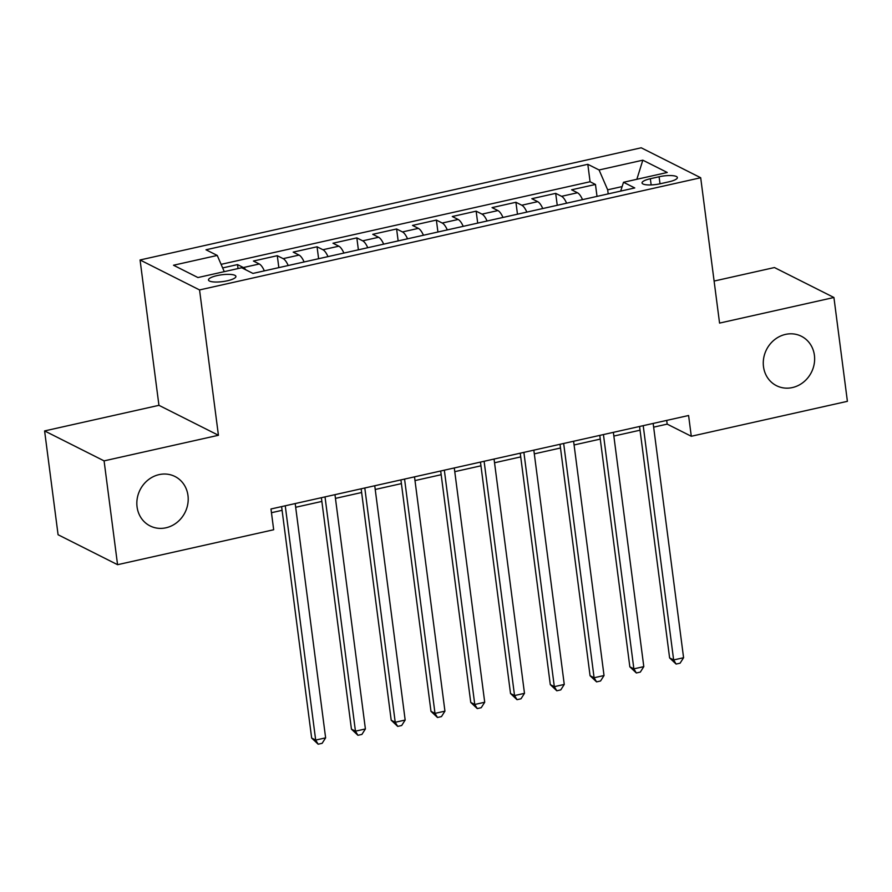 <?xml version="1.0" encoding="UTF-8"?>
<svg xmlns="http://www.w3.org/2000/svg" width="892" height="892" viewBox="0 0 892 892"><rect width="100%" height="100%" fill="white"/><g stroke="black" fill="none" stroke-linecap="round" stroke-linejoin="round"><path stroke-width="1.34" d="M187.978 495.517A27.674 25.154 -63.3 0 1 177.029 522.411A27.674 25.154 -63.3 0 1 150.079 525.923A27.674 25.154 -63.3 0 1 137.067 506.912A27.674 25.154 -63.3 0 1 148.027 480.007A27.674 25.154 -63.3 0 1 174.977 476.495A27.674 25.154 -63.3 0 1 187.978 495.517M814.407 355.284A27.674 25.154 -63.3 0 1 803.458 382.177A27.674 25.154 -63.3 0 1 776.508 385.701A27.674 25.154 -63.3 0 1 763.496 366.679A27.674 25.154 -63.3 0 1 774.446 339.785A27.674 25.154 -63.3 0 1 801.395 336.273A27.674 25.154 -63.3 0 1 814.407 355.284M227.349 280.779A13.837 3.445 -7.4 0 0 235.923 276.409A13.837 3.445 -7.4 0 0 217.057 275.606A13.837 3.445 -7.4 0 0 208.483 279.976A13.837 3.445 -7.4 0 0 227.349 280.779M44.6 430.925L104.085 460.874L218.429 435.274L158.943 405.325L44.6 430.925L58.08 534.743L117.566 564.692L273.677 529.748L270.978 508.986L688.591 415.505L691.289 436.266L847.4 401.322L833.92 297.493L774.434 267.544L714.113 281.058M158.943 405.325L140.066 259.973L641.214 147.793L700.688 177.742L199.552 289.933L140.066 259.973M582.532 199.641A17.294 5.776 -102.6 0 0 577.47 192.761L571.605 189.806L595.466 184.466L597.016 196.396M566.621 203.198A17.294 5.776 -102.6 0 0 561.57 196.318L555.694 193.363L557.244 205.294M555.694 193.363L531.833 198.704L537.698 201.659A17.294 5.776 -102.6 0 1 542.76 208.538M502.988 217.447A17.294 5.776 -102.6 0 0 497.926 210.568L492.061 207.613L515.922 202.272L517.471 214.203M463.216 226.345A17.294 5.776 -102.6 0 0 458.153 219.465L452.289 216.511L476.15 211.17L477.699 223.1M423.444 235.254A17.294 5.776 -102.6 0 0 418.381 228.374L412.517 225.42L436.378 220.079L437.927 232.009M383.672 244.152A17.294 5.776 -102.6 0 0 378.609 237.272L372.745 234.317L396.606 228.976L398.155 240.907M343.899 253.06A17.294 5.776 -102.6 0 0 338.837 246.181L332.972 243.226L356.833 237.885L358.383 249.816M304.116 261.958A17.294 5.776 -102.6 0 0 299.065 255.079L293.2 252.124L317.061 246.783L318.611 258.713M264.344 270.867A17.294 5.776 -102.6 0 0 259.293 263.987L253.417 261.033L277.289 255.692L278.839 267.622M659.099 176.761L650.346 178.723A13.402 3.334 -7.4 0 0 642.039 182.96A13.402 3.334 -7.4 0 0 660.314 183.741L669.067 181.778A13.402 3.334 -7.4 0 0 677.374 177.553A13.402 3.334 -7.4 0 0 659.099 176.761L660.013 183.808M622.137 186.584L607.664 189.818L599.078 169.971L587.817 164.306L205.996 249.782L217.247 255.446L173.505 265.236L197.935 277.546L241.687 267.745L252.938 273.42L634.758 187.944L623.508 182.28L620.687 191.089M599.078 169.971L642.82 160.181L667.261 172.479L623.508 182.28M595.466 184.466L590.08 181.745L221.105 264.344M245.857 269.852A17.294 5.776 77.4 0 0 243.382 267.544L237.517 264.589L222.643 267.923M277.289 255.692L283.154 258.647A17.294 5.776 77.4 0 1 288.216 265.515M317.061 246.783L322.926 249.738A17.294 5.776 77.4 0 1 327.988 256.617M356.833 237.885L362.698 240.84A17.294 5.776 77.4 0 1 367.76 247.708M396.606 228.976L402.47 231.931A17.294 5.776 77.4 0 1 407.532 238.811M436.378 220.079L442.242 223.033A17.294 5.776 77.4 0 1 447.305 229.902M476.15 211.17L482.014 214.125A17.294 5.776 77.4 0 1 487.077 221.004M515.922 202.272L521.798 205.227A17.294 5.776 77.4 0 1 526.849 212.095M608.188 193.887L607.664 189.818M104.085 460.874L117.566 564.692M218.429 435.274L199.552 289.933M700.688 177.742L719.565 323.094L833.92 297.493M653.635 427.156L667.183 424.124L691.289 436.266M271.458 512.71L282.084 510.324M295.676 507.28L321.856 501.427M335.448 498.383L361.628 492.518M375.22 489.474L401.4 483.62M414.992 480.576L441.172 474.711M454.764 471.667L480.944 465.814M494.547 462.77L520.716 456.905M534.319 453.861L560.499 448.007M574.091 444.963L600.271 439.098M613.863 436.054L640.043 430.2M666.692 420.4L667.183 424.124M590.08 181.745L587.817 164.306M237.517 264.589L238.03 268.57M217.247 255.446L224.26 271.647M636.843 179.292L642.82 160.181M639.553 426.476L669.613 657.928L673.638 659.946L643.21 425.662M683.584 657.727L680.094 663.18L676.114 664.072L673.638 659.946L683.584 657.727L653.156 423.432M676.114 664.072L669.613 657.928M599.781 435.385L629.841 666.826L633.866 668.855L603.438 434.56M643.801 666.625L640.322 672.089L636.342 672.981L633.866 668.855L643.801 666.625L613.373 432.341M636.342 672.981L629.841 666.826M560.009 444.283L590.069 675.735L594.094 677.753L563.666 443.469M604.029 675.534L600.55 680.986L596.57 681.878L594.094 677.753L604.029 675.534L573.601 441.239M596.57 681.878L590.069 675.735M520.237 453.192L550.297 684.632L554.322 686.662L523.883 452.367M564.257 684.432L560.778 689.895L556.798 690.787L554.322 686.662L564.257 684.432L533.829 450.148M556.798 690.787L550.297 684.632M480.465 462.089L510.525 693.541L514.539 695.559L484.111 461.275M524.485 693.34L520.995 698.793L517.025 699.685L514.539 695.559L524.485 693.34L494.057 459.046M517.025 699.685L510.525 693.541M440.693 470.998L470.753 702.439L474.767 704.468L444.339 470.173M484.713 702.238L481.223 707.702L477.253 708.594L474.767 704.468L484.713 702.238L454.284 467.954M477.253 708.594L470.753 702.439M400.921 479.896L430.981 711.348L434.995 713.366L404.567 479.082M444.941 711.147L441.451 716.599L437.481 717.491L434.995 713.366L444.941 711.147L414.512 476.852M437.481 717.491L430.981 711.348M361.148 488.805L391.209 720.245L395.223 722.275L364.795 487.98M405.169 720.045L401.679 725.508L397.698 726.4L395.223 722.275L405.169 720.045L374.74 485.761M397.698 726.4L391.209 720.245M321.376 497.703L351.437 729.154L355.451 731.172L325.022 496.889M365.397 728.954L361.907 734.406L357.926 735.298L355.451 731.172L365.397 728.954L334.968 494.659M357.926 735.298L351.437 729.154M281.604 506.611L311.665 738.052L315.679 740.081L285.25 505.786M325.625 737.851L322.135 743.315L318.154 744.207L315.679 740.081L325.625 737.851L295.196 503.567M318.154 744.207L311.665 738.052M561.57 196.318L577.47 192.761M243.382 267.544L259.293 263.987M283.154 258.647L299.065 255.079M322.926 249.738L338.837 246.181M362.698 240.84L378.609 237.272M402.47 231.931L418.381 228.374M442.242 223.033L458.153 219.465M482.014 214.125L497.926 210.568M521.798 205.227L537.698 201.659M651.16 184.934L650.346 178.723"/></g></svg>
